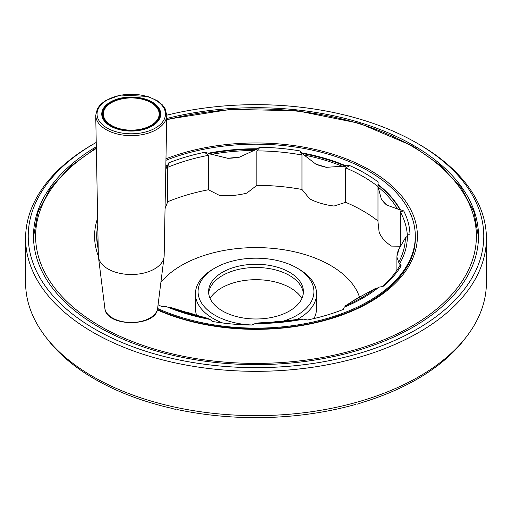 <?xml version="1.0" encoding="UTF-8"?>
<svg xmlns="http://www.w3.org/2000/svg" width="512" height="512" viewBox="0 0 512 512"><rect width="100%" height="100%" fill="white"/><g stroke="black" fill="none" stroke-linecap="round" stroke-linejoin="round"><path stroke-width="0.77" d="M110.4 126.08L110.4 126.08A29.491 17.024 180 0 1 110.4 102.003A29.491 17.024 180 0 1 152.102 102.003A29.491 17.024 180 0 1 152.102 126.08A29.491 17.024 180 0 1 110.4 126.08M110.586 126.189A28.966 16.723 180 0 1 102.285 114.47A28.966 16.723 180 0 1 120.166 99.021A28.966 16.723 180 0 1 151.731 102.643A28.966 16.723 180 0 1 160.218 114.47A28.966 16.723 180 0 1 151.917 126.189M98.208 248.819A159.302 91.974 180 0 1 96.698 236.16A159.302 91.974 180 0 1 97.779 225.459M165.939 160.294A159.302 91.974 180 0 1 330.266 154.79A159.302 91.974 180 0 1 415.302 236.16A159.302 91.974 180 0 1 325.658 318.874A159.302 91.974 180 0 1 157.613 308.493M165.837 165.952A151.379 87.398 180 0 1 167.686 165.178A52.467 30.291 180 0 0 168.749 162.867A154.042 88.934 180 0 1 204.582 152.326L208.403 155.328L208.403 189.773A151.405 87.411 0 0 0 167.699 201.747L167.699 167.302L168.749 162.867M208.442 153.734A52.467 30.291 0 0 0 211.757 154.317L227.782 158.304A52.467 30.291 0 0 0 239.277 157.248L253.978 150.458A52.467 30.291 0 0 0 256.819 149.312A151.379 87.398 0 0 0 208.442 153.734L208.442 153.184A52.467 30.291 180 0 1 204.582 152.326M208.442 153.184A151.379 87.398 180 0 1 256.819 148.762A52.467 30.291 180 0 0 260.032 147.258A154.042 88.934 180 0 1 299.75 150.886L301.971 155.021L301.971 189.466A151.405 87.411 0 0 0 256.851 185.344L256.851 150.899A151.405 87.411 180 0 1 301.971 155.021M301.997 153.446A52.467 30.291 0 0 0 304.09 155.04L316.026 164.269A52.467 30.291 0 0 0 326.4 167.322L342.176 166.246A52.467 30.291 0 0 0 345.645 166.285A151.379 87.398 0 0 0 301.997 153.446L301.997 152.896A52.467 30.291 180 0 1 299.75 150.886M301.997 152.896A151.379 87.398 180 0 1 345.645 165.734A52.467 30.291 180 0 0 349.773 165.606A154.042 88.934 180 0 1 378.208 182.022A52.467 30.291 180 0 0 377.984 184.403A151.379 87.398 180 0 1 400.224 209.6A52.467 30.291 180 0 0 403.693 210.899A154.042 88.934 180 0 1 409.984 233.83A52.467 30.291 180 0 0 407.379 235.686A151.379 87.398 180 0 1 407.379 236.16A151.379 87.398 180 0 1 399.718 263.616A52.467 30.291 180 0 0 401.203 265.843A154.042 88.934 180 0 1 382.944 286.534A52.467 30.291 180 0 0 378.95 287.149A151.379 87.398 180 0 1 344.314 307.142A52.467 30.291 180 0 0 343.251 309.453A154.042 88.934 180 0 1 307.418 319.994A52.467 30.291 180 0 0 303.558 319.136A151.379 87.398 180 0 1 255.181 323.558A52.467 30.291 180 0 0 251.968 325.062A154.042 88.934 180 0 1 212.25 321.434A52.467 30.291 180 0 0 210.003 319.424A151.379 87.398 180 0 1 166.355 306.586A52.467 30.291 180 0 0 162.227 306.714A154.042 88.934 180 0 1 158.074 304.806M166.778 115.168A227.77 131.501 180 0 1 417.056 143.174L418.918 144.25A230.4 133.018 180 0 1 486.4 238.31A230.4 133.018 180 0 1 344.173 361.203A230.4 133.018 180 0 1 93.082 332.371A230.4 133.018 180 0 1 25.6 238.31A230.4 133.018 180 0 1 93.082 144.25L94.944 143.174A227.77 131.501 180 0 1 96.23 142.438M418.918 144.25L417.056 143.174A227.77 131.501 180 0 1 417.056 329.146A227.77 131.501 180 0 1 94.944 329.146A227.77 131.501 180 0 1 94.944 143.174M166.72 118.496A222.502 128.461 180 0 1 413.331 145.325A222.502 128.461 180 0 1 478.502 236.16A222.502 128.461 180 0 1 256 364.621A222.502 128.461 180 0 1 33.498 236.16A222.502 128.461 180 0 1 96.307 146.707M381.344 199.046A52.467 30.291 0 0 0 386.63 205.03A143.763 83.002 0 0 0 381.344 199.046L378.048 186.957A52.467 30.291 0 0 1 377.978 185.389L377.978 221.805L379.11 232.058A52.467 30.291 180 0 0 391.501 246.099L400.256 246.208M210.086 298.413A48.71 28.122 180 0 1 256 279.686A48.71 28.122 180 0 1 301.914 298.413M359.469 297.037A105.325 60.806 0 0 0 269.459 248.09A105.325 60.806 0 0 0 160.902 282.259M165.037 208.736L167.699 201.747M208.403 189.773L219.821 195.59A52.467 30.291 180 0 0 246.778 193.126L256.851 185.344M301.971 189.466L309.728 198.886A52.467 30.291 180 0 0 334.048 206.035L345.683 202.323L345.683 167.885L349.773 165.606M377.978 220.973A151.405 87.411 0 0 0 345.683 202.323M386.63 205.03L397.453 208.947A52.467 30.291 0 0 0 400.224 210.15L400.224 209.6M400.224 210.15A151.379 87.398 0 0 0 377.984 184.954A52.467 30.291 0 0 0 377.978 185.389M377.984 184.954L377.984 184.403M400.256 246.189L400.256 211.77L403.693 210.899M345.645 166.285L345.645 165.734M345.683 167.885A151.405 87.411 180 0 1 377.978 186.528M400.256 211.77A151.405 87.411 180 0 1 407.366 236.25M256.851 150.899L260.032 147.258M401.203 265.843L399.731 265.792A151.405 87.411 180 0 1 382.163 286.637M407.379 236.435A151.379 87.398 0 0 0 407.379 236.237A52.467 30.291 0 0 0 405.389 237.875L398.784 249.344A52.467 30.291 0 0 0 396.966 255.981L396.909 257.139L398.707 262.253A52.467 30.291 0 0 0 399.718 264.166L399.718 263.616M407.379 236.237L407.379 235.686M177.971 409.702L177.722 409.651A228.006 131.635 0 0 0 264.275 417.562L271.59 417.344A228.006 131.635 0 0 0 355.866 404.352L355.661 404.41M378.048 287.866A52.467 30.291 0 0 0 375.674 288.352L361.683 295.955A52.467 30.291 0 0 0 353.459 300.704L345.446 305.798A52.467 30.291 0 0 0 344.717 306.976M397.453 208.947A149.408 86.259 0 0 0 378.048 186.957M342.176 166.246A149.408 86.259 0 0 0 304.09 155.04M326.4 167.322A143.763 83.002 0 0 0 316.026 164.269M398.707 262.253A149.408 86.259 0 0 0 405.389 237.875M396.966 255.981A143.763 83.002 0 0 0 398.784 249.344M25.6 238.31L25.6 282.624A230.4 133.018 0 0 0 45.677 336.928A230.4 133.018 0 0 0 93.082 376.685A230.4 133.018 0 0 0 466.323 336.928A230.4 133.018 0 0 0 486.4 282.624L486.4 238.31M45.677 336.928L47.859 339.757A228.006 131.635 0 0 0 94.778 379.098A228.006 131.635 0 0 0 170.88 408.134L176.064 409.53M466.323 336.928L464.141 339.757A228.006 131.635 0 0 1 435.68 367.053L430.656 370.637A228.006 131.635 0 0 1 363.123 402.214L357.107 404.224M256.819 149.312L256.819 148.762M165.773 169.286L166.554 167.616A52.467 30.291 0 0 0 167.686 165.728L167.686 165.178M302.093 319.411A52.467 30.291 0 0 0 300.243 319.098L284.218 321.069A52.467 30.291 0 0 0 272.723 322.125L258.022 322.963A52.467 30.291 0 0 0 256.493 323.558M209.094 319.258A52.467 30.291 0 0 0 207.91 318.381L195.974 315.104A52.467 30.291 0 0 0 185.6 312.051L169.824 307.174A52.467 30.291 0 0 0 167.667 307.136M167.699 167.302A151.405 87.411 180 0 1 208.403 155.328M353.459 300.704A143.763 83.002 0 0 0 361.683 295.955M313.946 318.56A60.563 34.963 0 0 0 316.563 308.397L316.563 293.779A60.563 34.963 0 0 0 298.822 269.056L296.96 267.981A57.926 33.446 0 0 0 215.04 267.981A57.926 33.446 0 0 0 215.04 315.277A57.926 33.446 0 0 0 252.096 324.998M215.04 267.981L213.178 269.056A60.563 34.963 0 0 0 195.437 293.779L195.437 308.397A60.563 34.963 0 0 0 196.627 315.29M195.437 293.779A60.563 34.963 0 0 0 213.178 318.502A60.563 34.963 0 0 0 222.726 322.995M296.941 319.546A60.563 34.963 0 0 0 316.563 293.779M258.022 322.963A149.408 86.259 0 0 0 300.243 319.098M345.446 305.798A149.408 86.259 0 0 0 375.674 288.352M159.693 116.544A28.954 16.717 180 0 1 159.859 117.101L159.693 116.506M102.816 116.506L102.643 117.082A28.954 16.717 180 0 1 102.816 116.544M303.315 293.242A47.398 27.366 0 0 0 256 267.488A47.398 27.366 0 0 0 208.685 293.242M222.483 310.976A47.398 27.366 0 0 0 274.138 316.909A47.398 27.366 0 0 0 303.398 291.629A47.398 27.366 0 0 0 256 264.262A47.398 27.366 0 0 0 208.602 291.629A47.398 27.366 0 0 0 222.483 310.976M283.398 321.094A57.926 33.446 0 0 0 296.96 267.981M152.346 316.723L153.248 316.582L153.754 315.494M272.723 322.125A143.763 83.002 0 0 0 284.218 321.069M185.6 312.051A143.763 83.002 0 0 0 195.974 315.104M169.824 307.174A149.408 86.259 0 0 0 207.91 318.381M167.686 165.728A151.379 87.398 0 0 0 165.824 166.509M166.554 167.616A149.408 86.259 0 0 0 165.798 167.949M239.277 157.248A143.763 83.002 0 0 0 227.782 158.304M253.978 150.458A149.408 86.259 0 0 0 211.757 154.317M102.816 114.957A28.966 16.723 0 0 0 102.464 116.301M160.045 116.301A28.966 16.723 0 0 0 159.693 114.957M95.725 115.354L98.342 255.712A32.915 19.002 0 0 0 98.426 256.877A32.915 19.002 0 0 0 131.251 274.509A32.915 19.002 0 0 0 164.083 256.877A32.915 19.002 0 0 0 164.166 255.712L166.778 115.354A35.526 20.512 180 0 1 144.672 134.125A35.526 20.512 180 0 1 106.131 129.638A35.526 20.512 180 0 1 95.725 115.354L97.421 108.64L100.41 104.595L105.555 100.518L120.435 95.04L147.77 96.442L157.043 100.576L162.189 104.698L165.062 108.602L166.778 115.354M104.87 308.32C105.933 327.354 156.576 327.354 157.632 308.32A26.451 15.27 180 0 1 140.486 321.53A26.451 15.27 180 0 1 112.55 318.016A26.451 15.27 180 0 1 104.87 308.32L98.426 256.877M150.989 102.643A27.91 16.115 180 0 1 138.477 129.606A27.91 16.115 180 0 1 104.294 109.869A27.91 16.115 180 0 1 150.989 102.643M159.834 117.178A28.851 16.653 0 0 0 159.693 116.64M102.816 116.64A28.851 16.653 0 0 0 102.669 117.178M98.355 256.186A161.414 93.19 180 0 1 97.638 218.125M165.965 158.81A161.414 93.19 180 0 1 379.584 176.211A161.414 93.19 180 0 1 372.442 300.691A161.414 93.19 180 0 1 157.306 309.901M166.694 119.834A220.397 127.245 180 0 1 411.84 146.182A220.397 127.245 180 0 1 413.126 325.389A220.397 127.245 180 0 1 102.752 327.61A220.397 127.245 180 0 1 96.346 148.442M107.059 128.006A34.208 19.75 180 0 1 122.4 94.963A34.208 19.75 180 0 1 164.294 119.155A34.208 19.75 180 0 1 107.059 128.006M159.693 114.47A28.435 16.416 180 0 1 142.138 129.638A28.435 16.416 180 0 1 111.142 126.08A28.435 16.416 180 0 1 102.816 114.47C101.587 100.109 134.944 92.192 151.251 102.618C156.742 105.875 159.558 109.824 159.693 114.47L159.693 117.645M396.909 257.139L396.909 270.291M271.616 417.344L264.141 417.568M96.698 236.16L98.24 250.502M415.302 236.16L415.302 237.882C415.968 270.278 382.579 302.739 331.206 318.138C276.774 335.354 205.107 331.642 156.915 309.133M478.496 237.018L473.939 211.763L461.075 187.603L440.454 165.44L412.896 146.08L359.469 123.328L296.877 110.726L230.669 109.37L166.701 119.373M33.504 237.018L37.862 212.333L50.17 188.666L69.901 166.88L96.326 147.712M157.632 308.32L164.083 256.877M102.816 114.47L102.816 117.645"/></g></svg>
